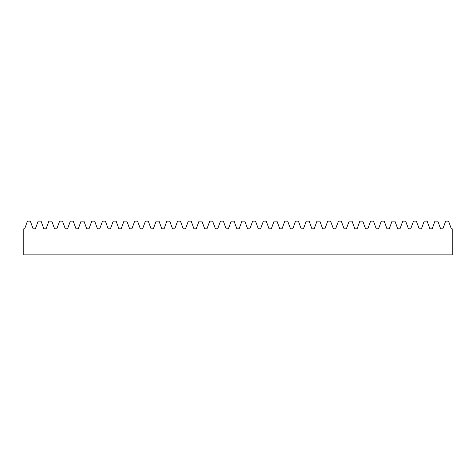 <?xml version="1.0" encoding="UTF-8"?>
<svg xmlns="http://www.w3.org/2000/svg" width="476" height="476" viewBox="0 0 476 476"><rect width="100%" height="100%" fill="white"/><g stroke="black" fill="none" stroke-linecap="round" stroke-linejoin="round"><path stroke-width="0.71" d="M448.547 221.144L451.343 228.825L452.2 228.825L452.2 254.856L23.8 254.856L23.8 228.825L24.657 228.825L27.453 221.144L30.333 221.144L33.124 228.825L35.379 228.825L38.175 221.144L41.055 221.144L43.852 228.825L46.107 228.825L48.903 221.144L51.777 221.144L54.573 228.825L56.828 228.825L59.625 221.144L62.499 221.144L65.295 228.825L67.55 228.825L70.347 221.144L73.227 221.144L76.017 228.825L78.278 228.825L81.069 221.144L83.949 221.144L86.745 228.825L89 228.825L91.797 221.144L94.67 221.144L97.467 228.825L99.722 228.825L102.519 221.144L105.392 221.144L108.189 228.825L110.444 228.825L113.24 221.144L116.12 221.144L118.911 228.825L121.172 228.825L123.962 221.144L126.842 221.144L129.639 228.825L131.894 228.825L134.69 221.144L137.564 221.144L140.361 228.825L142.616 228.825L145.412 221.144L148.286 221.144L151.082 228.825L153.337 228.825L156.134 221.144L159.014 221.144L161.81 228.825L164.065 228.825L166.856 221.144L169.736 221.144L172.532 228.825L174.787 228.825L177.584 221.144L180.458 221.144L183.254 228.825L185.509 228.825L188.306 221.144L191.185 221.144L193.976 228.825L196.231 228.825L199.028 221.144L201.907 221.144L204.704 228.825L206.959 228.825L209.755 221.144L212.629 221.144L215.426 228.825L217.681 228.825L220.477 221.144L223.351 221.144L226.148 228.825L228.403 228.825L231.199 221.144L234.079 221.144L236.87 228.825L239.13 228.825L241.921 221.144L244.801 221.144L247.597 228.825L249.852 228.825L252.649 221.144L255.523 221.144L258.319 228.825L260.574 228.825L263.371 221.144L266.245 221.144L269.041 228.825L271.296 228.825L274.093 221.144L276.972 221.144L279.769 228.825L282.024 228.825L284.815 221.144L287.694 221.144L290.491 228.825L292.746 228.825L295.542 221.144L298.416 221.144L301.213 228.825L303.468 228.825L306.264 221.144L309.144 221.144L311.935 228.825L314.19 228.825L316.986 221.144L319.866 221.144L322.663 228.825L324.918 228.825L327.714 221.144L330.588 221.144L333.384 228.825L335.639 228.825L338.436 221.144L341.31 221.144L344.106 228.825L346.361 228.825L349.158 221.144L352.038 221.144L354.828 228.825L357.089 228.825L359.88 221.144L362.76 221.144L365.556 228.825L367.811 228.825L370.608 221.144L373.481 221.144L376.278 228.825L378.533 228.825L381.33 221.144L384.203 221.144L387 228.825L389.255 228.825L392.051 221.144L394.931 221.144L397.722 228.825L399.983 228.825L402.773 221.144L405.653 221.144L408.45 228.825L410.705 228.825L413.501 221.144L416.375 221.144L419.172 228.825L421.427 228.825L424.223 221.144L427.097 221.144L429.893 228.825L432.148 228.825L434.945 221.144L437.825 221.144L440.621 228.825L442.876 228.825L445.667 221.144L448.547 221.144"/></g></svg>
